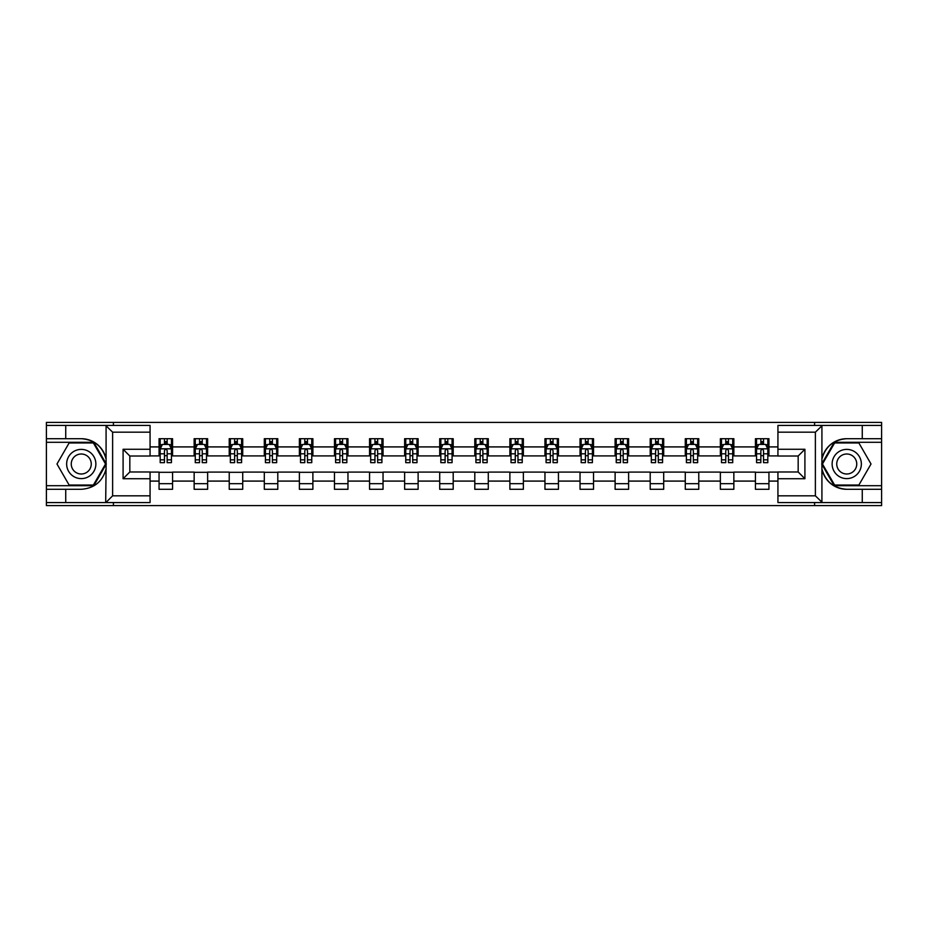 <?xml version="1.0" encoding="UTF-8"?>
<svg xmlns="http://www.w3.org/2000/svg" width="928" height="928" viewBox="0 0 928 928"><rect width="100%" height="100%" fill="white"/><g stroke="black" fill="none" stroke-linecap="round" stroke-linejoin="round"><path stroke-width="1.39" d="M150.069 432.181L112.624 432.181L105.676 425.43L150.069 425.43L150.069 456.019L129.827 456.019L129.827 471.981L150.069 471.981L150.069 502.57L105.676 502.57L106.082 468.895C102.59 481.516 94.32 488.325 81.258 489.3L46.4 489.3L46.4 505.598L881.6 505.598L881.6 442.296L834.214 442.296L821.686 464L834.214 485.704L881.6 485.704M846.742 438.7C833.68 439.675 825.41 446.484 821.918 459.105A25.3 25.3 0 0 1 846.742 438.7L881.6 438.7L881.6 422.402L814.587 422.402L814.587 425.43M814.587 422.402L46.4 422.402L46.4 485.704L93.786 485.704L106.314 464L93.786 442.296L46.4 442.296M814.587 502.57L814.587 505.598M113.413 505.598L113.413 502.57M113.413 425.43L113.413 422.402M777.931 455.903L768.941 455.903L768.941 438.7L755.438 438.7L755.438 446.913L733.851 446.913L733.851 438.7L720.36 438.7L720.36 446.913L698.772 446.913L698.772 438.7L685.282 438.7L685.282 446.913L663.694 446.913L663.694 438.7L650.203 438.7L650.203 446.913L628.616 446.913L628.616 438.7L615.113 438.7L615.113 446.913L593.526 446.913L593.526 438.7L580.035 438.7L580.035 446.913L558.447 446.913L558.447 438.7L544.956 438.7L544.956 446.913L523.369 446.913L523.369 438.7L509.878 438.7L509.878 446.913L488.29 446.913L488.29 438.7L474.8 438.7L474.8 446.913L453.2 446.913L453.2 438.7L439.71 438.7L439.71 446.913L418.122 446.913L418.122 438.7L404.631 438.7L404.631 446.913L383.044 446.913L383.044 438.7L369.553 438.7L369.553 446.913L347.965 446.913L347.965 438.7L334.474 438.7L334.474 446.913L312.887 446.913L312.887 438.7L299.384 438.7L299.384 446.913L277.797 446.913L277.797 438.7L264.306 438.7L264.306 446.913L242.718 446.913L242.718 438.7L229.228 438.7L229.228 446.913L207.64 446.913L207.64 438.7L194.149 438.7L194.149 446.913L172.562 446.913L172.562 438.7L159.059 438.7L159.059 446.913L150.069 446.913M768.941 446.913L777.931 446.913M777.931 481.087L768.941 481.087L768.941 489.3L755.438 489.3L755.438 481.087L733.851 481.087L733.851 489.3L720.36 489.3L720.36 481.087L698.772 481.087L698.772 489.3L685.282 489.3L685.282 481.087L663.694 481.087L663.694 489.3L650.203 489.3L650.203 481.087L628.616 481.087L628.616 489.3L615.113 489.3L615.113 481.087L593.526 481.087L593.526 489.3L580.035 489.3L580.035 481.087L558.447 481.087L558.447 489.3L544.956 489.3L544.956 481.087L523.369 481.087L523.369 489.3L509.878 489.3L509.878 481.087L488.29 481.087L488.29 489.3L474.8 489.3L474.8 481.087L453.2 481.087L453.2 489.3L439.71 489.3L439.71 481.087L418.122 481.087L418.122 489.3L404.631 489.3L404.631 481.087L383.044 481.087L383.044 489.3L369.553 489.3L369.553 481.087L347.965 481.087L347.965 489.3L334.474 489.3L334.474 481.087L312.887 481.087L312.887 489.3L299.384 489.3L299.384 481.087L277.797 481.087L277.797 489.3L264.306 489.3L264.306 481.087L242.718 481.087L242.718 489.3L229.228 489.3L229.228 481.087L207.64 481.087L207.64 489.3L194.149 489.3L194.149 481.087L172.562 481.087L172.562 489.3L159.059 489.3L159.059 481.087L150.069 481.087M755.438 446.913L755.438 455.903L733.851 455.903L733.851 446.913M733.851 481.087L733.851 472.097L755.438 472.097L755.438 481.087M720.36 446.913L720.36 455.903L698.772 455.903L698.772 446.913M698.772 481.087L698.772 472.097L720.36 472.097L720.36 481.087M685.282 446.913L685.282 455.903L663.694 455.903L663.694 446.913M663.694 481.087L663.694 472.097L685.282 472.097L685.282 481.087M650.203 446.913L650.203 455.903L628.616 455.903L628.616 446.913M628.616 481.087L628.616 472.097L650.203 472.097L650.203 481.087M615.113 446.913L615.113 455.903L593.526 455.903L593.526 446.913M593.526 481.087L593.526 472.097L615.113 472.097L615.113 481.087M580.035 446.913L580.035 455.903L558.447 455.903L558.447 446.913M558.447 481.087L558.447 472.097L580.035 472.097L580.035 481.087M544.956 446.913L544.956 455.903L523.369 455.903L523.369 446.913M523.369 481.087L523.369 472.097L544.956 472.097L544.956 481.087M509.878 446.913L509.878 455.903L488.29 455.903L488.29 446.913M488.29 481.087L488.29 472.097L509.878 472.097L509.878 481.087M474.8 446.913L474.8 455.903L453.2 455.903L453.2 446.913M453.2 481.087L453.2 472.097L474.8 472.097L474.8 481.087M439.71 446.913L439.71 455.903L418.122 455.903L418.122 446.913M418.122 481.087L418.122 472.097L439.71 472.097L439.71 481.087M404.631 446.913L404.631 455.903L383.044 455.903L383.044 446.913M383.044 481.087L383.044 472.097L404.631 472.097L404.631 481.087M369.553 446.913L369.553 455.903L347.965 455.903L347.965 446.913M347.965 481.087L347.965 472.097L369.553 472.097L369.553 481.087M334.474 446.913L334.474 455.903L312.887 455.903L312.887 446.913M312.887 481.087L312.887 472.097L334.474 472.097L334.474 481.087M299.384 446.913L299.384 455.903L277.797 455.903L277.797 446.913M277.797 481.087L277.797 472.097L299.384 472.097L299.384 481.087M264.306 446.913L264.306 455.903L242.718 455.903L242.718 446.913M242.718 481.087L242.718 472.097L264.306 472.097L264.306 481.087M229.228 446.913L229.228 455.903L207.64 455.903L207.64 446.913M207.64 481.087L207.64 472.097L229.228 472.097L229.228 481.087M194.149 446.913L194.149 455.903L172.562 455.903L172.562 446.913M172.562 481.087L172.562 472.097L194.149 472.097L194.149 481.087M159.059 446.913L159.059 455.903L150.069 455.903M150.069 472.097L159.059 472.097L159.059 481.087M768.941 481.087L768.941 472.097L777.931 472.097M159.059 444.326L160.184 444.326M164.465 444.326L167.156 444.326M171.436 444.326L172.562 444.326M159.059 455.683L160.184 455.683M164.465 455.683L167.156 455.683M171.436 455.683L172.562 455.683M159.059 472.317L172.562 472.317M159.059 483.674L172.562 483.674M194.149 472.317L207.64 472.317M194.149 483.674L207.64 483.674M194.149 444.326L195.274 444.326M199.543 444.326L202.246 444.326M206.515 444.326L207.64 444.326M194.149 455.683L195.274 455.683M199.543 455.683L202.246 455.683M206.515 455.683L207.64 455.683M229.228 472.317L242.718 472.317M229.228 483.674L242.718 483.674M229.228 444.326L230.353 444.326M234.622 444.326L237.324 444.326M241.593 444.326L242.718 444.326M229.228 455.683L230.353 455.683M234.622 455.683L237.324 455.683M241.593 455.683L242.718 455.683M264.306 472.317L277.797 472.317M264.306 483.674L277.797 483.674M264.306 444.326L265.431 444.326M269.7 444.326L272.403 444.326M276.672 444.326L277.797 444.326M264.306 455.683L265.431 455.683M269.7 455.683L272.403 455.683M276.672 455.683L277.797 455.683M299.384 472.317L312.887 472.317M299.384 483.674L312.887 483.674M299.384 444.326L300.51 444.326M304.79 444.326L307.481 444.326M311.762 444.326L312.887 444.326M299.384 455.683L300.51 455.683M304.79 455.683L307.481 455.683M311.762 455.683L312.887 455.683M334.474 472.317L347.965 472.317M334.474 483.674L347.965 483.674M334.474 444.326L335.6 444.326M339.868 444.326L342.571 444.326M346.84 444.326L347.965 444.326M334.474 455.683L335.6 455.683M339.868 455.683L342.571 455.683M346.84 455.683L347.965 455.683M369.553 472.317L383.044 472.317M369.553 483.674L383.044 483.674M369.553 444.326L370.678 444.326M374.947 444.326L377.65 444.326M381.918 444.326L383.044 444.326M369.553 455.683L370.678 455.683M374.947 455.683L377.65 455.683M381.918 455.683L383.044 455.683M404.631 472.317L418.122 472.317M404.631 483.674L418.122 483.674M404.631 444.326L405.756 444.326M410.025 444.326L412.728 444.326M416.997 444.326L418.122 444.326M404.631 455.683L405.756 455.683M410.025 455.683L412.728 455.683M416.997 455.683L418.122 455.683M439.71 472.317L453.2 472.317M439.71 483.674L453.2 483.674M439.71 444.326L440.835 444.326M445.115 444.326L447.806 444.326M452.087 444.326L453.2 444.326M439.71 455.683L440.835 455.683M445.115 455.683L447.806 455.683M452.087 455.683L453.2 455.683M474.8 472.317L488.29 472.317M474.8 483.674L488.29 483.674M474.8 444.326L475.913 444.326M480.194 444.326L482.885 444.326M487.165 444.326L488.29 444.326M474.8 455.683L475.913 455.683M480.194 455.683L482.885 455.683M487.165 455.683L488.29 455.683M509.878 472.317L523.369 472.317M509.878 483.674L523.369 483.674M509.878 444.326L511.003 444.326M515.272 444.326L517.975 444.326M522.244 444.326L523.369 444.326M509.878 455.683L511.003 455.683M515.272 455.683L517.975 455.683M522.244 455.683L523.369 455.683M544.956 472.317L558.447 472.317M544.956 483.674L558.447 483.674M544.956 444.326L546.082 444.326M550.35 444.326L553.053 444.326M557.322 444.326L558.447 444.326M544.956 455.683L546.082 455.683M550.35 455.683L553.053 455.683M557.322 455.683L558.447 455.683M580.035 472.317L593.526 472.317M580.035 483.674L593.526 483.674M580.035 444.326L581.16 444.326M585.429 444.326L588.132 444.326M592.4 444.326L593.526 444.326M580.035 455.683L581.16 455.683M585.429 455.683L588.132 455.683M592.4 455.683L593.526 455.683M615.113 472.317L628.616 472.317M615.113 483.674L628.616 483.674M615.113 444.326L616.238 444.326M620.519 444.326L623.21 444.326M627.49 444.326L628.616 444.326M615.113 455.683L616.238 455.683M620.519 455.683L623.21 455.683M627.49 455.683L628.616 455.683M650.203 472.317L663.694 472.317M650.203 483.674L663.694 483.674M650.203 444.326L651.328 444.326M655.597 444.326L658.3 444.326M662.569 444.326L663.694 444.326M650.203 455.683L651.328 455.683M655.597 455.683L658.3 455.683M662.569 455.683L663.694 455.683M685.282 472.317L698.772 472.317M685.282 483.674L698.772 483.674M685.282 444.326L686.407 444.326M690.676 444.326L693.378 444.326M697.647 444.326L698.772 444.326M685.282 455.683L686.407 455.683M690.676 455.683L693.378 455.683M697.647 455.683L698.772 455.683M720.36 472.317L733.851 472.317M720.36 483.674L733.851 483.674M720.36 444.326L721.485 444.326M725.754 444.326L728.457 444.326M732.726 444.326L733.851 444.326M720.36 455.683L721.485 455.683M725.754 455.683L728.457 455.683M732.726 455.683L733.851 455.683M755.438 472.317L768.941 472.317M755.438 483.674L768.941 483.674M755.438 444.326L756.564 444.326M760.844 444.326L763.535 444.326M767.816 444.326L768.941 444.326M755.438 455.683L756.564 455.683M760.844 455.683L763.535 455.683M767.816 455.683L768.941 455.683M167.156 441.624L164.465 441.624M171.436 459.836L167.156 459.836L167.156 462.654L171.436 462.654L171.436 448.932L169.186 444.431L162.435 444.431L160.184 448.932L160.184 462.654L164.465 462.654L164.465 459.836L160.184 459.836M160.184 448.932L160.184 438.7M171.436 448.932L171.436 438.7M164.465 444.431L164.465 438.7M167.156 438.7L167.156 444.431M167.156 459.836L167.156 450.625C166.263 448.885 165.358 448.885 164.465 450.625L164.465 459.836M88.566 451.344A14.616 14.616 0 0 0 68.602 456.692A14.616 14.616 0 0 0 73.95 476.656A14.616 14.616 0 0 0 93.914 471.308A14.616 14.616 0 0 0 88.566 451.344M86.258 455.335A10.011 10.011 0 0 0 72.593 459A10.011 10.011 0 0 0 76.258 472.665A10.011 10.011 0 0 0 89.923 469A10.011 10.011 0 0 0 86.258 455.335M93.392 485.031L69.113 485.031L56.979 464L69.113 442.969L93.392 442.969L105.537 464L93.392 485.031M854.05 451.344A14.616 14.616 0 0 0 834.086 456.692A14.616 14.616 0 0 0 839.434 476.656A14.616 14.616 0 0 0 859.398 471.308A14.616 14.616 0 0 0 854.05 451.344M851.742 455.335A10.011 10.011 0 0 0 838.077 459A10.011 10.011 0 0 0 841.742 472.665A10.011 10.011 0 0 0 855.407 469A10.011 10.011 0 0 0 851.742 455.335M858.887 485.031L834.608 485.031L822.463 464L834.608 442.969L858.887 442.969L871.021 464L858.887 485.031M65.737 489.3L65.737 502.57L46.4 502.57M105.676 502.57L65.737 502.57M46.4 489.3L46.4 485.704M105.676 425.43L65.737 425.43L65.737 438.7L46.4 438.7M65.737 425.43L46.4 425.43M81.258 438.7A25.3 25.3 0 0 1 106.082 459.105C102.59 446.484 94.32 439.675 81.258 438.7L65.737 438.7M106.082 468.895L106.082 425.627M129.827 456.019L123.088 449.268L150.069 449.268M150.069 478.732L123.088 478.732L129.827 471.981M106.082 502.373L112.624 495.819L150.069 495.819M822.324 425.43L815.376 432.181L777.931 432.181L777.931 425.43L881.6 425.43M862.263 438.7L862.263 425.43M777.931 495.819L815.376 495.819L822.324 502.57L777.931 502.57L777.931 471.981L798.173 471.981L798.173 456.019L777.931 456.019L777.931 432.181M881.6 438.7L881.6 442.296M822.324 502.57L862.263 502.57L862.263 489.3L881.6 489.3M862.263 502.57L881.6 502.57M846.742 489.3A25.3 25.3 0 0 1 821.918 468.895C825.41 481.516 833.68 488.325 846.742 489.3L862.263 489.3M821.918 425.627L821.918 502.373M798.173 471.981L804.912 478.732L777.931 478.732M777.931 449.268L804.912 449.268L798.173 456.019M202.246 441.624L199.543 441.624M206.515 459.836L202.246 459.836L202.246 462.654L206.515 462.654L206.515 448.932L204.264 444.431L197.513 444.431L195.274 448.932L195.274 462.654L199.543 462.654L199.543 459.836L195.274 459.836M195.274 448.932L195.274 438.7M206.515 448.932L206.515 438.7M199.543 444.431L199.543 438.7M202.246 438.7L202.246 444.431M202.246 459.836L202.246 450.625C201.341 448.885 200.448 448.885 199.543 450.625L199.543 459.836M237.324 441.624L234.622 441.624M241.593 459.836L237.324 459.836L237.324 462.654L241.593 462.654L241.593 448.932L239.343 444.431L232.603 444.431L230.353 448.932L230.353 462.654L234.622 462.654L234.622 459.836L230.353 459.836M230.353 448.932L230.353 438.7M241.593 448.932L241.593 438.7M234.622 444.431L234.622 438.7M237.324 438.7L237.324 444.431M237.324 459.836L237.324 450.625C236.42 448.885 235.526 448.885 234.622 450.625L234.622 459.836M272.403 441.624L269.7 441.624M276.672 459.836L272.403 459.836L272.403 462.654L276.672 462.654L276.672 448.932L274.433 444.431L267.682 444.431L265.431 448.932L265.431 462.654L269.7 462.654L269.7 459.836L265.431 459.836M265.431 448.932L265.431 438.7M276.672 448.932L276.672 438.7M269.7 444.431L269.7 438.7M272.403 438.7L272.403 444.431M272.403 459.836L272.403 450.625C271.51 448.885 270.605 448.885 269.7 450.625L269.7 459.836M307.481 441.624L304.79 441.624M311.762 459.836L307.481 459.836L307.481 462.654L311.762 462.654L311.762 448.932L309.511 444.431L302.76 444.431L300.51 448.932L300.51 462.654L304.79 462.654L304.79 459.836L300.51 459.836M300.51 448.932L300.51 438.7M311.762 448.932L311.762 438.7M304.79 444.431L304.79 438.7M307.481 438.7L307.481 444.431M307.481 459.836L307.481 450.625C306.588 448.885 305.683 448.885 304.79 450.625L304.79 459.836M342.571 441.624L339.868 441.624M346.84 459.836L342.571 459.836L342.571 462.654L346.84 462.654L346.84 448.932L344.59 444.431L337.838 444.431L335.6 448.932L335.6 462.654L339.868 462.654L339.868 459.836L335.6 459.836M335.6 448.932L335.6 438.7M346.84 448.932L346.84 438.7M339.868 444.431L339.868 438.7M342.571 438.7L342.571 444.431M342.571 459.836L342.571 450.625C341.666 448.885 340.773 448.885 339.868 450.625L339.868 459.836M377.65 441.624L374.947 441.624M381.918 459.836L377.65 459.836L377.65 462.654L381.918 462.654L381.918 448.932L379.668 444.431L372.928 444.431L370.678 448.932L370.678 462.654L374.947 462.654L374.947 459.836L370.678 459.836M370.678 448.932L370.678 438.7M381.918 448.932L381.918 438.7M374.947 444.431L374.947 438.7M377.65 438.7L377.65 444.431M377.65 459.836L377.65 450.625C376.745 448.885 375.852 448.885 374.947 450.625L374.947 459.836M412.728 441.624L410.025 441.624M416.997 459.836L412.728 459.836L412.728 462.654L416.997 462.654L416.997 448.932L414.746 444.431L408.007 444.431L405.756 448.932L405.756 462.654L410.025 462.654L410.025 459.836L405.756 459.836M405.756 448.932L405.756 438.7M416.997 448.932L416.997 438.7M410.025 444.431L410.025 438.7M412.728 438.7L412.728 444.431M412.728 459.836L412.728 450.625C411.835 448.885 410.93 448.885 410.025 450.625L410.025 459.836M447.806 441.624L445.115 441.624M452.087 459.836L447.806 459.836L447.806 462.654L452.087 462.654L452.087 448.932L449.836 444.431L443.085 444.431L440.835 448.932L440.835 462.654L445.115 462.654L445.115 459.836L440.835 459.836M440.835 448.932L440.835 438.7M452.087 448.932L452.087 438.7M445.115 444.431L445.115 438.7M447.806 438.7L447.806 444.431M447.806 459.836L447.806 450.625C446.913 448.885 446.008 448.885 445.115 450.625L445.115 459.836M482.885 441.624L480.194 441.624M487.165 459.836L482.885 459.836L482.885 462.654L487.165 462.654L487.165 448.932L484.915 444.431L478.164 444.431L475.913 448.932L475.913 462.654L480.194 462.654L480.194 459.836L475.913 459.836M475.913 448.932L475.913 438.7M487.165 448.932L487.165 438.7M480.194 444.431L480.194 438.7M482.885 438.7L482.885 444.431M482.885 459.836L482.885 450.625C481.992 448.885 481.087 448.885 480.194 450.625L480.194 459.836M517.975 441.624L515.272 441.624M522.244 459.836L517.975 459.836L517.975 462.654L522.244 462.654L522.244 448.932L519.993 444.431L513.254 444.431L511.003 448.932L511.003 462.654L515.272 462.654L515.272 459.836L511.003 459.836M511.003 448.932L511.003 438.7M522.244 448.932L522.244 438.7M515.272 444.431L515.272 438.7M517.975 438.7L517.975 444.431M517.975 459.836L517.975 450.625C517.07 448.885 516.177 448.885 515.272 450.625L515.272 459.836M553.053 441.624L550.35 441.624M557.322 459.836L553.053 459.836L553.053 462.654L557.322 462.654L557.322 448.932L555.072 444.431L548.332 444.431L546.082 448.932L546.082 462.654L550.35 462.654L550.35 459.836L546.082 459.836M546.082 448.932L546.082 438.7M557.322 448.932L557.322 438.7M550.35 444.431L550.35 438.7M553.053 438.7L553.053 444.431M553.053 459.836L553.053 450.625C552.148 448.885 551.255 448.885 550.35 450.625L550.35 459.836M588.132 441.624L585.429 441.624M592.4 459.836L588.132 459.836L588.132 462.654L592.4 462.654L592.4 448.932L590.162 444.431L583.41 444.431L581.16 448.932L581.16 462.654L585.429 462.654L585.429 459.836L581.16 459.836M581.16 448.932L581.16 438.7M592.4 448.932L592.4 438.7M585.429 444.431L585.429 438.7M588.132 438.7L588.132 444.431M588.132 459.836L588.132 450.625C587.238 448.885 586.334 448.885 585.429 450.625L585.429 459.836M623.21 441.624L620.519 441.624M627.49 459.836L623.21 459.836L623.21 462.654L627.49 462.654L627.49 448.932L625.24 444.431L618.489 444.431L616.238 448.932L616.238 462.654L620.519 462.654L620.519 459.836L616.238 459.836M616.238 448.932L616.238 438.7M627.49 448.932L627.49 438.7M620.519 444.431L620.519 438.7M623.21 438.7L623.21 444.431M623.21 459.836L623.21 450.625C622.317 448.885 621.412 448.885 620.519 450.625L620.519 459.836M658.3 441.624L655.597 441.624M662.569 459.836L658.3 459.836L658.3 462.654L662.569 462.654L662.569 448.932L660.318 444.431L653.567 444.431L651.328 448.932L651.328 462.654L655.597 462.654L655.597 459.836L651.328 459.836M651.328 448.932L651.328 438.7M662.569 448.932L662.569 438.7M655.597 444.431L655.597 438.7M658.3 438.7L658.3 444.431M658.3 459.836L658.3 450.625C657.395 448.885 656.502 448.885 655.597 450.625L655.597 459.836M693.378 441.624L690.676 441.624M697.647 459.836L693.378 459.836L693.378 462.654L697.647 462.654L697.647 448.932L695.397 444.431L688.657 444.431L686.407 448.932L686.407 462.654L690.676 462.654L690.676 459.836L686.407 459.836M686.407 448.932L686.407 438.7M697.647 448.932L697.647 438.7M690.676 444.431L690.676 438.7M693.378 438.7L693.378 444.431M693.378 459.836L693.378 450.625C692.474 448.885 691.58 448.885 690.676 450.625L690.676 459.836M728.457 441.624L725.754 441.624M732.726 459.836L728.457 459.836L728.457 462.654L732.726 462.654L732.726 448.932L730.487 444.431L723.736 444.431L721.485 448.932L721.485 462.654L725.754 462.654L725.754 459.836L721.485 459.836M721.485 448.932L721.485 438.7M732.726 448.932L732.726 438.7M725.754 444.431L725.754 438.7M728.457 438.7L728.457 444.431M728.457 459.836L728.457 450.625C727.564 448.885 726.659 448.885 725.754 450.625L725.754 459.836M763.535 441.624L760.844 441.624M767.816 459.836L763.535 459.836L763.535 462.654L767.816 462.654L767.816 448.932L765.565 444.431L758.814 444.431L756.564 448.932L756.564 462.654L760.844 462.654L760.844 459.836L756.564 459.836M756.564 448.932L756.564 438.7M767.816 448.932L767.816 438.7M760.844 444.431L760.844 438.7M763.535 438.7L763.535 444.431M763.535 459.836L763.535 450.625C762.642 448.885 761.737 448.885 760.844 450.625L760.844 459.836M171.378 448.816L160.242 448.816M160.184 444.709L162.307 444.709M169.314 444.709L171.436 444.709M164.465 453.804L160.184 453.804M171.436 453.804L167.156 453.804M167.156 443.05L164.465 443.05M112.624 432.181L112.624 495.819M123.088 478.732L123.088 449.268M815.376 495.819L815.376 432.181M804.912 449.268L804.912 478.732M206.457 448.816L195.321 448.816M195.274 444.709L197.386 444.709M204.404 444.709L206.515 444.709M199.543 453.804L195.274 453.804M206.515 453.804L202.246 453.804M202.246 443.05L199.543 443.05M241.535 448.816L230.411 448.816M230.353 444.709L232.464 444.709M239.482 444.709L241.593 444.709M234.622 453.804L230.353 453.804M241.593 453.804L237.324 453.804M237.324 443.05L234.622 443.05M276.625 448.816L265.489 448.816M265.431 444.709L267.542 444.709M274.56 444.709L276.672 444.709M269.7 453.804L265.431 453.804M276.672 453.804L272.403 453.804M272.403 443.05L269.7 443.05M311.704 448.816L300.568 448.816M300.51 444.709L302.632 444.709M309.639 444.709L311.762 444.709M304.79 453.804L300.51 453.804M311.762 453.804L307.481 453.804M307.481 443.05L304.79 443.05M346.782 448.816L335.646 448.816M335.6 444.709L337.711 444.709M344.729 444.709L346.84 444.709M339.868 453.804L335.6 453.804M346.84 453.804L342.571 453.804M342.571 443.05L339.868 443.05M381.86 448.816L370.736 448.816M370.678 444.709L372.789 444.709M379.807 444.709L381.918 444.709M374.947 453.804L370.678 453.804M381.918 453.804L377.65 453.804M377.65 443.05L374.947 443.05M416.939 448.816L405.814 448.816M405.756 444.709L407.868 444.709M414.886 444.709L416.997 444.709M410.025 453.804L405.756 453.804M416.997 453.804L412.728 453.804M412.728 443.05L410.025 443.05M452.029 448.816L440.893 448.816M440.835 444.709L442.946 444.709M449.964 444.709L452.087 444.709M445.115 453.804L440.835 453.804M452.087 453.804L447.806 453.804M447.806 443.05L445.115 443.05M487.107 448.816L475.971 448.816M475.913 444.709L478.036 444.709M485.054 444.709L487.165 444.709M480.194 453.804L475.913 453.804M487.165 453.804L482.885 453.804M482.885 443.05L480.194 443.05M522.186 448.816L511.061 448.816M511.003 444.709L513.114 444.709M520.132 444.709L522.244 444.709M515.272 453.804L511.003 453.804M522.244 453.804L517.975 453.804M517.975 443.05L515.272 443.05M557.264 448.816L546.14 448.816M546.082 444.709L548.193 444.709M555.211 444.709L557.322 444.709M550.35 453.804L546.082 453.804M557.322 453.804L553.053 453.804M553.053 443.05L550.35 443.05M592.354 448.816L581.218 448.816M581.16 444.709L583.271 444.709M590.289 444.709L592.4 444.709M585.429 453.804L581.16 453.804M592.4 453.804L588.132 453.804M588.132 443.05L585.429 443.05M627.432 448.816L616.296 448.816M616.238 444.709L618.361 444.709M625.368 444.709L627.49 444.709M620.519 453.804L616.238 453.804M627.49 453.804L623.21 453.804M623.21 443.05L620.519 443.05M662.511 448.816L651.375 448.816M651.328 444.709L653.44 444.709M660.458 444.709L662.569 444.709M655.597 453.804L651.328 453.804M662.569 453.804L658.3 453.804M658.3 443.05L655.597 443.05M697.589 448.816L686.465 448.816M686.407 444.709L688.518 444.709M695.536 444.709L697.647 444.709M690.676 453.804L686.407 453.804M697.647 453.804L693.378 453.804M693.378 443.05L690.676 443.05M732.679 448.816L721.543 448.816M721.485 444.709L723.596 444.709M730.614 444.709L732.726 444.709M725.754 453.804L721.485 453.804M732.726 453.804L728.457 453.804M728.457 443.05L725.754 443.05M767.758 448.816L756.622 448.816M756.564 444.709L758.686 444.709M765.693 444.709L767.816 444.709M760.844 453.804L756.564 453.804M767.816 453.804L763.535 453.804M763.535 443.05L760.844 443.05"/></g></svg>
